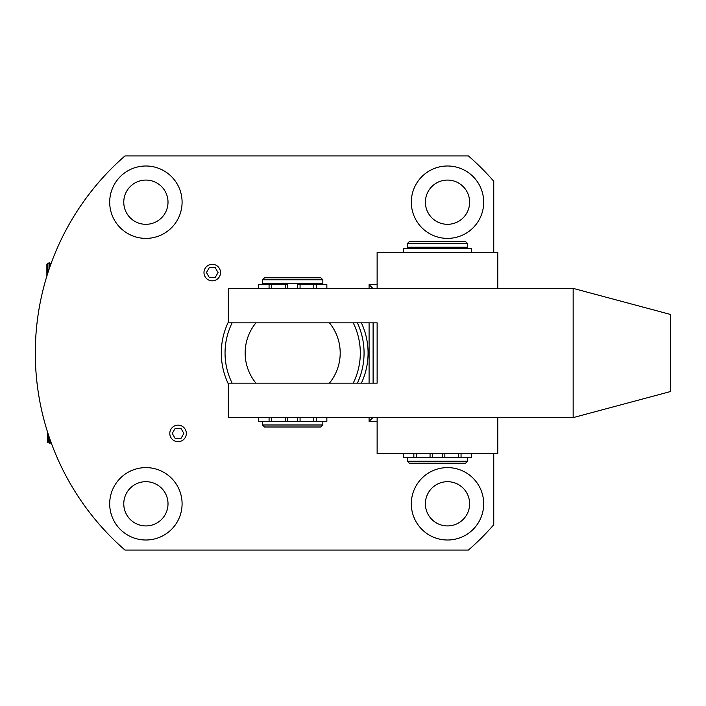 <?xml version="1.0" encoding="UTF-8"?>
<svg xmlns="http://www.w3.org/2000/svg" width="706" height="706" viewBox="0 0 706 706"><rect width="100%" height="100%" fill="white"/><g stroke="black" fill="none" stroke-linecap="round" stroke-linejoin="round"><path stroke-width="1.06" d="M373.103 383.164L373.103 322.836M377.128 284.633L369.088 284.633L369.088 288.657M369.088 417.343L369.088 421.367L377.128 421.367M369.088 322.836L369.088 383.164M373.103 288.657L369.088 284.633M369.088 421.367L373.103 417.343M109.695 503.81A36.191 36.191 0 0 0 145.895 540.002A36.191 36.191 0 0 0 182.086 503.81A36.191 36.191 0 0 0 145.895 467.61A36.191 36.191 0 0 0 109.695 503.81M123.771 503.81A22.115 22.115 0 0 0 145.895 525.926A22.115 22.115 0 0 0 168.01 503.81A22.115 22.115 0 0 0 145.895 481.686A22.115 22.115 0 0 0 123.771 503.81M109.695 202.19A36.191 36.191 0 0 0 145.895 238.39A36.191 36.191 0 0 0 182.086 202.19A36.191 36.191 0 0 0 145.895 165.998A36.191 36.191 0 0 0 109.695 202.19M123.771 202.19A22.115 22.115 0 0 0 145.895 224.314A22.115 22.115 0 0 0 168.01 202.19A22.115 22.115 0 0 0 145.895 180.074A22.115 22.115 0 0 0 123.771 202.19M411.316 202.19A36.191 36.191 0 0 0 447.507 238.39A36.191 36.191 0 0 0 483.698 202.19A36.191 36.191 0 0 0 447.507 165.998A36.191 36.191 0 0 0 411.316 202.19M425.391 202.19A22.115 22.115 0 0 0 447.507 224.314A22.115 22.115 0 0 0 469.622 202.19A22.115 22.115 0 0 0 447.507 180.074A22.115 22.115 0 0 0 425.391 202.19M411.316 503.81A36.191 36.191 0 0 0 447.507 540.002A36.191 36.191 0 0 0 483.698 503.81A36.191 36.191 0 0 0 447.507 467.61A36.191 36.191 0 0 0 411.316 503.81M425.391 503.81A22.115 22.115 0 0 0 447.507 525.926A22.115 22.115 0 0 0 469.622 503.81A22.115 22.115 0 0 0 447.507 481.686A22.115 22.115 0 0 0 425.391 503.81M361.393 322.836A71.385 71.385 0 0 1 361.393 383.164M327.602 417.343A71.385 71.385 0 0 1 326.86 417.696M493.75 453.534L493.75 524.752A261.397 261.397 0 0 1 468.449 550.053L124.944 550.053A261.397 261.397 0 0 1 124.944 155.947L468.449 155.947A261.397 261.397 0 0 1 493.75 181.248L493.75 252.466M326.86 288.304A71.385 71.385 0 0 1 327.602 288.657M264.326 284.633L264.326 283.424M321.027 284.633L321.027 283.424M322.836 279.805L322.836 283.424L262.517 283.424L262.517 279.805L264.529 277.793L320.824 277.793L322.836 279.805L262.517 279.805M262.517 424.986L322.836 424.986L320.824 426.998L264.529 426.998L262.517 424.986L262.517 421.367M322.836 424.986L322.836 421.367M287.651 417.343L287.651 421.367L326.86 421.367L326.86 417.343M497.774 288.657L497.774 252.466L377.128 252.466L377.128 288.657M258.493 288.657L258.493 284.633L287.651 284.633L287.651 288.657M326.86 288.657L326.86 284.633L316.279 284.633L316.279 288.657M297.703 288.657L297.703 284.633L316.279 284.633M271.563 284.633L271.563 288.657M313.791 284.633L313.791 288.657M497.774 417.343L497.774 453.534L377.128 453.534L377.128 417.343M409.101 248.441L409.101 247.232M465.801 248.441L465.801 247.232M467.61 243.614L467.61 247.232L407.291 247.232L407.291 243.614L409.303 241.602L465.598 241.602L467.61 243.614L407.291 243.614M407.291 461.177L467.61 461.177L465.598 463.189L409.303 463.189L407.291 461.177L407.291 457.559M467.61 461.177L467.61 457.559M432.425 453.534L432.425 457.559L471.634 457.559L471.634 453.534M271.563 417.343L271.563 421.367L258.493 421.367L258.493 417.343M271.563 421.367L287.651 421.367M313.791 417.343L313.791 421.367M297.703 417.343L297.703 421.367M471.634 252.466L471.634 248.441L403.267 248.441L403.267 252.466M670.7 314.514L574.181 288.657L228.329 288.657L228.329 322.836L377.128 322.836L377.128 383.164L228.329 383.164L228.329 417.343L574.181 417.343L670.7 391.486L670.7 314.514M573.157 288.657L573.157 417.343M357.377 322.836A71.385 71.385 0 0 1 357.377 383.164M329.402 322.836A47.523 47.523 0 0 1 329.402 383.164L255.951 383.164A47.523 47.523 0 0 1 255.951 322.836L329.402 322.836M353.212 322.836A67.635 67.635 0 0 1 353.212 383.164M228.329 383.905A71.385 71.385 0 0 1 228.329 322.095M232.142 383.164A67.635 67.635 0 0 1 232.142 322.836M416.337 453.534L416.337 457.559L403.267 457.559L403.267 453.534M416.337 457.559L432.425 457.559M458.565 453.534L458.565 457.559M442.477 453.534L442.477 457.559M169.802 433.431A8.26 8.26 0 0 1 178.062 425.162A8.26 8.26 0 0 1 186.331 433.431A8.26 8.26 0 0 1 178.062 441.691A8.26 8.26 0 0 1 169.802 433.431M172.255 433.431L175.159 438.461L180.965 438.461L183.869 433.431L180.965 428.401L175.159 428.401L172.255 433.431M50.02 439.476L49.658 443.483L49.658 438.435M47.373 431.516L47.373 441.691L47.84 442.503L47.84 432.981M48.405 434.719L48.405 441.691L49.658 443.483M47.92 272.772L47.92 264.309L47.346 263.497L46.878 264.309L46.878 276.055M47.346 263.497L47.346 274.555M50.788 264.309L49.535 262.517L49.535 267.927M49.535 262.517L49.164 268.986M203.981 272.569A8.26 8.26 0 0 1 212.25 264.309A8.26 8.26 0 0 1 220.51 272.569A8.26 8.26 0 0 1 212.25 280.838A8.26 8.26 0 0 1 203.981 272.569M206.443 272.569L209.347 277.599L215.154 277.599L218.048 272.569L215.154 267.539L209.347 267.539L206.443 272.569M285.286 284.633L285.286 288.657M269.074 288.657L269.074 284.633M300.068 284.633L300.068 288.657M316.279 417.343L316.279 421.367M285.286 417.343L285.286 421.367M269.074 421.367L269.074 417.343M300.068 417.343L300.068 421.367M461.053 453.534L461.053 457.559M430.06 453.534L430.06 457.559M413.848 457.559L413.848 453.534M444.842 453.534L444.842 457.559M50.964 442.132L50.02 443.483M48.405 441.691L47.84 442.503M47.92 264.309L49.164 262.517"/></g></svg>
